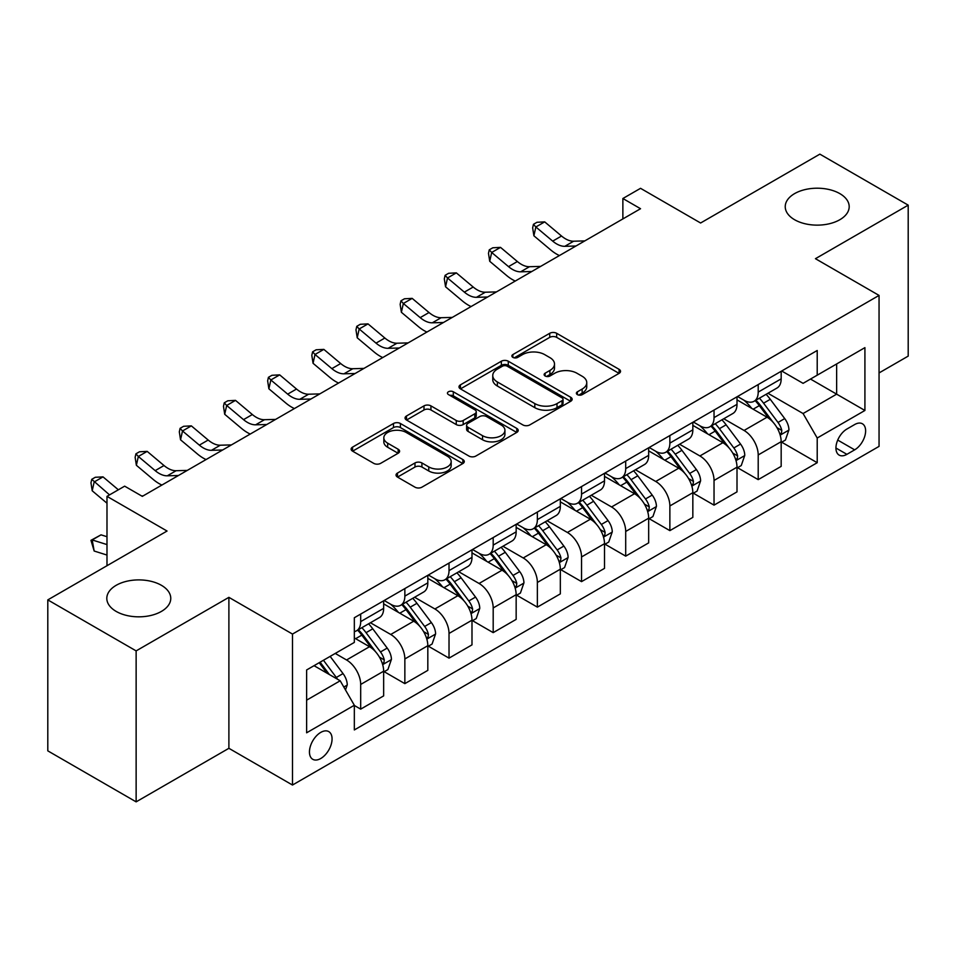 <?xml version="1.0" encoding="UTF-8"?>
<svg xmlns="http://www.w3.org/2000/svg" width="956" height="956" viewBox="0 0 956 956"><rect width="100%" height="100%" fill="white"/><g stroke="black" fill="none" stroke-linecap="round" stroke-linejoin="round"><path stroke-width="1.43" d="M577.388 394.625A3.43 1.984 0 0 0 582.24 394.625L619.094 373.342A4.899 2.832 0 0 0 620.528 371.346A4.899 2.832 0 0 0 619.094 369.339L556.667 333.297A4.899 2.832 0 0 0 549.724 333.297L512.882 354.568A3.43 1.984 0 0 0 511.878 355.979A3.43 1.984 0 0 0 512.882 357.377A3.43 1.984 0 0 0 517.734 357.377L522.502 354.628A15.69 9.058 0 0 1 544.705 354.628L549.903 357.628A15.69 9.058 0 0 1 554.504 364.033A15.69 9.058 0 0 1 549.903 370.438L545.135 373.199A3.43 1.984 0 0 0 544.131 374.597A3.43 1.984 0 0 0 545.135 375.995A3.43 1.984 0 0 0 549.987 375.995L554.755 373.246A15.69 9.058 0 0 1 576.958 373.246L582.156 376.246A15.69 9.058 0 0 1 586.757 382.651A15.69 9.058 0 0 1 582.156 389.068L577.388 391.817A3.43 1.984 0 0 0 576.384 393.215A3.43 1.984 0 0 0 577.388 394.625L577.388 391.817M161.397 585.299A31.978 18.463 0 0 0 126.551 581.308A31.978 18.463 0 0 0 106.809 598.36A31.978 18.463 0 0 0 116.178 611.422A31.978 18.463 0 0 0 151.024 615.425A31.978 18.463 0 0 0 170.766 598.36A31.978 18.463 0 0 0 161.397 585.299M839.822 193.614A31.978 18.463 0 0 0 804.976 189.611A31.978 18.463 0 0 0 785.235 206.675A31.978 18.463 0 0 0 794.603 219.737A31.978 18.463 0 0 0 829.45 223.728A31.978 18.463 0 0 0 849.191 206.675A31.978 18.463 0 0 0 839.822 193.614M320.762 758.502A15.989 9.237 120 0 0 331.206 744.413A15.989 9.237 120 0 0 328.756 731.603A15.989 9.237 120 0 0 320.762 732.392A15.989 9.237 120 0 0 310.318 746.481A15.989 9.237 120 0 0 312.767 759.303A15.989 9.237 120 0 0 320.762 758.502M397.469 473.065A4.899 2.832 0 0 0 396.035 475.072A4.899 2.832 0 0 0 397.469 477.068L414.988 487.178A4.899 2.832 0 0 0 421.919 487.178L462.847 463.552A4.899 2.832 0 0 0 464.281 461.557A4.899 2.832 0 0 0 462.847 459.549L400.421 423.508A4.899 2.832 0 0 0 393.478 423.508L352.549 447.133A4.899 2.832 0 0 0 351.115 449.141A4.899 2.832 0 0 0 352.549 451.136L373.712 463.349A4.899 2.832 0 0 0 380.643 463.349L398.162 453.24A4.899 2.832 0 0 0 399.596 451.244A4.899 2.832 0 0 0 398.162 449.236L387.67 443.178A13.121 7.576 0 0 1 383.834 437.824A13.121 7.576 0 0 1 391.924 430.821A13.121 7.576 0 0 1 406.228 432.471L447.324 456.191A13.121 7.576 0 0 1 451.172 461.557A13.121 7.576 0 0 1 443.07 468.548A13.121 7.576 0 0 1 428.766 466.91L421.919 462.955A4.899 2.832 0 0 0 414.988 462.955L397.469 473.065L397.469 477.068M879.054 372.936L908.2 356.11L908.2 205.146L819.866 154.143L700.605 222.999L640.544 188.32L622.87 198.513L640.544 208.719L142.325 496.355L124.65 486.162L106.988 496.355L106.988 565.725M136.134 650.893L136.134 801.857L228.89 748.309L228.89 597.345L136.134 650.893L47.8 599.89L167.049 531.034L106.988 496.355M228.89 597.345L292.488 634.067L879.054 295.416L879.054 446.38L292.488 785.031L292.488 634.067M908.2 205.146L815.444 258.694L879.054 295.416M522.848 424.906A4.899 2.832 0 0 0 529.791 424.906L570.708 401.281A4.899 2.832 0 0 0 572.154 399.273A4.899 2.832 0 0 0 570.708 397.278L508.281 361.225A4.899 2.832 0 0 0 501.35 361.225L460.422 384.862A4.899 2.832 0 0 0 458.988 386.857A4.899 2.832 0 0 0 460.422 388.865L522.848 424.906M449.822 395.366A3.43 1.984 0 0 1 453.311 395.844L453.311 391.769L516.778 428.408A4.899 2.832 0 0 1 518.212 430.415A4.899 2.832 0 0 1 516.778 432.411L475.849 456.048A4.899 2.832 0 0 1 468.918 456.048L406.491 420.007L406.491 415.991A4.899 2.832 0 0 0 405.045 417.999A4.899 2.832 0 0 0 406.491 420.007M406.491 415.991L423.998 405.882A4.899 2.832 0 0 1 430.941 405.882L456.263 420.497A4.899 2.832 0 0 0 463.194 420.497L474.809 413.793A4.899 2.832 0 0 0 476.255 411.797A4.899 2.832 0 0 0 474.809 409.789L448.46 394.565A3.43 1.984 0 0 1 447.444 393.167A3.43 1.984 0 0 1 449.571 391.339A3.43 1.984 0 0 1 453.311 391.769M136.134 801.857L47.8 750.854L47.8 599.89M854.664 424.548L846.897 429.041A15.487 8.939 120 0 0 836.775 442.688A15.487 8.939 120 0 0 839.153 455.104A15.487 8.939 120 0 0 846.897 454.339L854.664 449.846A15.487 8.939 120 0 0 864.786 436.199A15.487 8.939 120 0 0 862.408 423.783A15.487 8.939 120 0 0 854.664 424.548M781.697 371L803.076 383.344L817.213 375.182L817.213 350.494L354.329 617.743L354.329 642.42L306.625 669.965L306.625 732.798L354.329 705.265L354.329 729.942L817.213 462.704L817.213 438.015L803.076 413.53L767.943 393.251M817.213 375.182L864.917 347.637L864.917 410.471L817.213 438.015M228.89 748.309L292.488 785.031M622.87 198.513L622.87 218.912M810.497 379.054L836.643 394.159L836.643 363.961L864.917 347.637M803.076 413.53L836.643 394.159L864.917 410.471M306.625 700.162L340.193 680.78L314.046 665.687M354.329 705.468L360.687 709.137L360.687 684.448A19.992 11.544 -120 0 0 346.55 659.975L335.245 653.438M360.687 709.137L383.655 695.872L383.655 671.196A19.992 11.544 -120 0 0 369.518 646.71L354.329 637.939M384.181 671.698L404.854 683.636L404.854 658.947A19.992 11.544 -120 0 0 390.729 634.473L370.426 622.75M404.854 683.636L427.822 670.371L427.822 645.694A19.992 11.544 -120 0 0 413.685 621.209L383.655 603.869M428.36 646.196L449.021 658.134L449.021 633.446A19.992 11.544 -120 0 0 434.896 608.972L414.593 597.249M449.021 658.134L471.989 644.87L471.989 620.193A19.992 11.544 -120 0 0 457.864 595.707L427.822 578.368M472.527 620.695L493.188 632.633L493.188 607.956A19.992 11.544 -120 0 0 479.064 583.471L458.76 571.748M493.188 632.633L516.156 619.38L516.156 594.692A19.992 11.544 -120 0 0 502.031 570.206L471.989 552.867M516.694 595.206L537.368 607.132L537.368 582.455A19.992 11.544 -120 0 0 523.231 557.969L502.94 546.258M537.368 607.132L560.336 593.879L560.336 569.19A19.992 11.544 -120 0 0 546.199 544.705L516.156 527.365M560.861 569.704L581.535 581.63L581.535 556.954A19.992 11.544 -120 0 0 567.398 532.468L547.107 520.757M581.535 581.63L604.503 568.378L604.503 543.689A19.992 11.544 -120 0 0 590.366 519.204L560.336 501.864M605.029 544.203L625.702 556.129L625.702 531.452A19.992 11.544 -120 0 0 611.565 506.967L591.274 495.256M625.702 556.129L648.67 542.877L648.67 518.188A19.992 11.544 -120 0 0 634.533 493.714L604.503 476.363M649.196 518.702L669.869 530.628L669.869 505.951A19.992 11.544 -120 0 0 655.732 481.466L635.441 469.755M669.869 530.628L692.837 517.375L692.837 492.687A19.992 11.544 -120 0 0 678.7 468.213L648.67 450.874M693.363 493.2L714.036 505.138L714.036 480.45A19.992 11.544 -120 0 0 699.9 455.964L679.608 444.253M714.036 505.138L737.004 491.874L737.004 467.185A19.992 11.544 -120 0 0 722.867 442.712L692.837 425.372M737.53 467.699L758.204 479.637L758.204 454.948A19.992 11.544 -120 0 0 744.067 430.463L723.776 418.752M758.204 479.637L781.172 466.373L781.172 441.684A19.992 11.544 -120 0 0 767.035 417.21L737.004 399.871M737.53 396.501L744.067 400.277A19.992 11.544 -120 0 0 754.069 401.269A19.992 11.544 -120 0 0 758.204 392.115L758.204 384.563M693.363 422.002L699.9 425.779A19.992 11.544 -120 0 0 709.902 426.77A19.992 11.544 -120 0 0 714.036 417.617L714.036 410.064M649.196 447.504L655.732 451.28A19.992 11.544 -120 0 0 665.723 452.26A19.992 11.544 -120 0 0 669.869 443.118L669.869 435.566M605.029 473.005L611.565 476.781A19.992 11.544 -120 0 0 621.555 477.761A19.992 11.544 -120 0 0 625.702 468.619L625.702 461.067M560.861 498.506L567.398 502.27A19.992 11.544 -120 0 0 577.388 503.262A19.992 11.544 -120 0 0 581.535 494.121L581.535 486.568M516.694 524.008L523.231 527.772A19.992 11.544 -120 0 0 533.221 528.764A19.992 11.544 -120 0 0 537.368 519.622L537.368 512.069M472.527 549.497L479.064 553.273A19.992 11.544 -120 0 0 489.054 554.265A19.992 11.544 -120 0 0 493.188 545.111L493.188 537.571M428.36 574.998L434.896 578.774A19.992 11.544 -120 0 0 444.887 579.766A19.992 11.544 -120 0 0 449.021 570.613L449.021 563.072M384.181 600.499L390.729 604.276A19.992 11.544 -120 0 0 400.719 605.268A19.992 11.544 -120 0 0 404.854 596.114L404.854 588.573M781.697 442.198L817.213 462.704M754.069 401.269L777.037 388.005A19.992 11.544 -120 0 0 781.172 378.851L781.172 371.31M709.902 426.77L732.858 413.506A19.992 11.544 -120 0 0 737.004 404.352L737.004 396.812M665.723 452.26L688.69 439.007A19.992 11.544 -120 0 0 692.837 429.853L692.837 422.301M621.555 477.761L644.523 464.508A19.992 11.544 -120 0 0 648.67 455.355L648.67 447.802M577.388 503.262L600.356 490.01A19.992 11.544 -120 0 0 604.503 480.856L604.503 473.304M533.221 528.764L556.189 515.511A19.992 11.544 -120 0 0 560.336 506.357L560.336 498.805M489.054 554.265L512.022 541.012A19.992 11.544 -120 0 0 516.156 531.859L516.156 524.306M444.887 579.766L467.854 566.502A19.992 11.544 -120 0 0 471.989 557.36L471.989 549.808M400.719 605.268L423.687 592.003A19.992 11.544 -120 0 0 427.822 582.861L427.822 575.309M354.329 631.581A19.992 11.544 -120 0 0 356.552 630.769L379.52 617.504A19.992 11.544 -120 0 0 383.655 608.363L383.655 600.81M356.552 630.769A19.992 11.544 -120 0 0 360.687 621.615L360.687 614.075M340.193 680.78L354.329 705.265M578.762 395.103L582.156 393.143A15.69 9.058 0 0 0 586.757 386.738L586.757 382.651M554.504 364.033L554.504 368.12A15.69 9.058 0 0 1 549.903 374.525L546.509 376.485M619.034 373.378L556.667 337.372A4.899 2.832 0 0 0 549.724 337.372L514.256 357.855M570.648 401.317L508.281 365.312A4.899 2.832 0 0 0 501.35 365.312L460.481 388.901M562.044 400.684A3.43 1.984 0 0 0 563.048 399.273A3.43 1.984 0 0 0 562.044 397.875L507.242 366.232A3.43 1.984 0 0 0 502.39 366.232L497.359 369.135A15.69 9.058 0 0 0 492.758 375.553A15.69 9.058 0 0 0 497.359 381.958L534.81 403.587A15.69 9.058 0 0 0 557.013 403.587L562.044 400.684L562.044 404.758A3.43 1.984 0 0 0 563.048 403.36L563.048 399.273M492.758 375.553L492.758 379.628A15.69 9.058 0 0 0 497.359 386.033L497.359 381.958M562.044 404.758L557.013 407.662A15.69 9.058 0 0 1 534.81 407.662L497.359 386.033M406.551 420.043L423.998 409.969L423.998 405.882M476.255 411.797L476.255 415.872A4.899 2.832 0 0 1 474.809 417.88L463.194 424.584A4.899 2.832 0 0 1 456.263 424.584L430.941 409.969A4.899 2.832 0 0 0 423.998 409.969M453.311 395.844L516.718 432.459M482.529 435.673A13.121 7.576 0 0 0 496.833 437.31A13.121 7.576 0 0 0 504.935 430.32A13.121 7.576 0 0 0 501.087 424.954L486.604 416.601A4.899 2.832 0 0 0 479.673 416.601L468.046 423.305A4.899 2.832 0 0 0 466.612 425.312A4.899 2.832 0 0 0 468.046 427.308L482.529 435.673L482.529 439.748A13.121 7.576 0 0 0 496.833 441.397A13.121 7.576 0 0 0 504.935 434.394L504.935 430.32M466.612 425.312L466.612 429.387A4.899 2.832 0 0 0 468.046 431.395L468.046 427.308M482.529 439.748L468.046 431.395M451.172 461.557L451.172 465.632A13.121 7.576 0 0 1 443.07 472.634A13.121 7.576 0 0 1 428.766 470.985L421.919 467.03A4.899 2.832 0 0 0 414.988 467.03L397.541 477.104M383.834 437.824L383.834 441.899A13.121 7.576 0 0 0 387.67 447.265L387.67 443.178M398.102 453.275L387.67 447.265M462.788 463.588L400.421 427.583A4.899 2.832 0 0 0 393.478 427.583L352.621 451.172M781.172 442.509L785.414 440.059L788.939 429.853A13.241 7.648 -120 0 0 784.721 418.585L770.285 399.309A38.228 22.072 -120 0 0 766.115 394.314M751.751 408.379A38.228 22.072 -120 0 0 743.923 400.194M779.965 434.394L781.506 432.733L781.793 430.415A13.241 7.648 -120 0 0 778.005 422.456L763.569 403.181A38.228 22.072 -120 0 0 759.399 398.186M755.838 400.241A31.727 18.319 60 0 1 761.048 406.157L773.261 422.468M755.156 400.636A38.228 22.072 60 0 1 759.327 405.631L768.923 418.441M575.954 246.003L564.817 246.313A24.987 14.424 60 0 1 552.699 241.127L535.85 226.978L533.89 235.785L550.728 249.946A37.475 21.641 -120 0 0 559.415 255.551M584.785 240.9L573.648 241.211A24.987 14.424 60 0 1 561.53 236.024L544.693 221.876L535.85 226.978L533.436 224.325L536.973 222.282L544.693 221.876M533.89 235.785L532.647 227.851L533.436 224.325M737.004 468.01L741.247 465.56L744.772 455.355A13.241 7.648 -120 0 0 740.553 444.074L726.118 424.811A38.228 22.072 -120 0 0 721.935 419.815M707.583 433.881A38.228 22.072 -120 0 0 699.756 425.695M735.797 459.896L737.339 458.235L737.626 455.916A13.241 7.648 -120 0 0 733.838 447.958L719.402 428.682A38.228 22.072 -120 0 0 715.231 423.687M711.67 425.743A31.727 18.319 60 0 1 716.88 431.658L729.093 447.97M710.989 426.137A38.228 22.072 60 0 1 715.16 431.132L724.756 443.942M692.837 493.499L697.079 491.061L700.605 480.856A13.241 7.648 -120 0 0 696.386 469.575L681.939 450.312A38.228 22.072 -120 0 0 677.768 445.317M663.416 459.382A38.228 22.072 -120 0 0 655.589 451.196M691.63 485.397L693.172 483.736L693.458 481.418A13.241 7.648 -120 0 0 689.67 473.459L675.235 454.184A38.228 22.072 -120 0 0 671.064 449.189M667.503 451.244A31.727 18.319 60 0 1 672.713 457.159L684.926 473.471M666.822 451.638A38.228 22.072 60 0 1 670.993 456.633L680.588 469.444M648.67 519L652.912 516.563L656.437 506.357A13.241 7.648 -120 0 0 652.207 495.077L637.772 475.813A38.228 22.072 -120 0 0 633.601 470.806M619.249 484.883A38.228 22.072 -120 0 0 611.422 476.697M647.463 510.898L649.005 509.225L649.291 506.919A13.241 7.648 -120 0 0 645.503 498.96L631.068 479.685A38.228 22.072 -120 0 0 626.885 474.69M623.336 476.745A31.727 18.319 60 0 1 628.546 482.661L640.759 498.972M622.655 477.14A38.228 22.072 60 0 1 626.825 482.135L636.421 494.945M531.787 271.504L520.65 271.815A24.987 14.424 60 0 1 508.52 266.628L491.683 252.48L489.723 261.287L506.56 275.447A37.475 21.641 -120 0 0 515.248 281.052M540.618 266.401L529.481 266.712A24.987 14.424 60 0 1 517.363 261.526L500.514 247.377L491.683 252.48L489.269 249.827L492.806 247.783L500.514 247.377M489.723 261.287L488.48 253.352L489.269 249.827M487.62 297.005L476.482 297.316A24.987 14.424 60 0 1 464.353 292.13L447.516 277.981L445.556 286.788L462.393 300.937A37.475 21.641 -120 0 0 471.081 306.553M496.451 291.903L485.313 292.213A24.987 14.424 60 0 1 473.196 287.027L456.347 272.878L447.516 277.981L445.102 275.328L448.627 273.285L456.347 272.878M445.556 286.788L444.313 278.853L445.102 275.328M443.453 322.507L432.315 322.805A24.987 14.424 60 0 1 420.186 317.631L403.348 303.482L401.389 312.289L418.226 326.438A37.475 21.641 -120 0 0 426.914 332.055M452.284 317.404L441.146 317.715A24.987 14.424 60 0 1 429.017 312.528L412.179 298.38L403.348 303.482L400.934 300.829L404.46 298.786L412.179 298.38M401.389 312.289L400.146 304.355L400.934 300.829M604.503 544.502L608.733 542.052L612.27 531.859A13.241 7.648 -120 0 0 608.04 520.578L593.604 501.303A38.228 22.072 -120 0 0 589.434 496.307M575.082 510.385A38.228 22.072 -120 0 0 567.255 502.187M603.296 536.4L604.837 534.727L605.124 532.42A13.241 7.648 -120 0 0 601.336 524.462L586.888 505.186A38.228 22.072 -120 0 0 582.718 500.191M579.169 502.247A31.727 18.319 60 0 1 584.379 508.162L596.592 524.474M578.488 502.641A38.228 22.072 60 0 1 582.658 507.636L592.254 520.446M399.285 348.008L388.148 348.307A24.987 14.424 60 0 1 376.019 343.132L359.181 328.972L357.221 337.791L374.059 351.939A37.475 21.641 -120 0 0 382.747 357.556M408.116 342.905L396.979 343.216A24.987 14.424 60 0 1 384.85 338.03L368.012 323.881L359.181 328.972L356.767 326.331L360.293 324.287L368.012 323.881M357.221 337.791L355.979 329.856L356.767 326.331M560.336 570.003L564.566 567.553L568.103 557.36A13.241 7.648 -120 0 0 563.873 546.079L549.437 526.804A38.228 22.072 -120 0 0 545.267 521.809M530.903 535.886A38.228 22.072 -120 0 0 523.087 527.688M559.129 561.901L560.658 560.228L560.957 557.922A13.241 7.648 -120 0 0 557.157 549.951L542.721 530.688A38.228 22.072 -120 0 0 538.551 525.692M535.001 527.748A31.727 18.319 60 0 1 540.2 533.663L552.425 549.975M534.308 528.142A38.228 22.072 60 0 1 538.479 533.137L548.087 545.948M516.156 595.504L520.399 593.055L523.936 582.861A13.241 7.648 -120 0 0 519.706 571.58L505.27 552.305A38.228 22.072 -120 0 0 501.099 547.31M486.735 561.387A38.228 22.072 -120 0 0 478.908 553.189M514.949 587.39L516.491 585.729L516.79 583.423A13.241 7.648 -120 0 0 512.99 575.452L498.554 556.189A38.228 22.072 -120 0 0 494.383 551.194M490.822 553.237A31.727 18.319 60 0 1 496.033 559.164L508.257 575.476M490.141 553.632A38.228 22.072 60 0 1 494.312 558.627L503.92 571.449M471.989 621.006L476.231 618.556L479.769 608.363A13.241 7.648 -120 0 0 475.538 597.082L461.103 577.806A38.228 22.072 -120 0 0 456.932 572.811M442.568 586.888A38.228 22.072 -120 0 0 434.741 578.691M470.782 612.892L472.324 611.231L472.611 608.924A13.241 7.648 -120 0 0 468.822 600.954L454.387 581.69A38.228 22.072 -120 0 0 450.216 576.695M446.655 578.739A31.727 18.319 60 0 1 451.865 584.666L464.09 600.977M445.974 579.133A38.228 22.072 60 0 1 450.145 584.128L459.752 596.95M355.106 373.509L343.981 373.808A24.987 14.424 60 0 1 331.851 368.634L315.014 354.473L313.054 363.292L329.892 377.441A37.475 21.641 -120 0 0 338.579 383.057M363.949 368.407L352.812 368.717A24.987 14.424 60 0 1 340.683 363.531L323.845 349.382L315.014 354.473L312.6 351.832L316.125 349.788L323.845 349.382M313.054 363.292L311.811 355.357L312.6 351.832M310.939 399.01L299.802 399.309A24.987 14.424 60 0 1 287.684 394.135L270.847 379.974L268.875 388.793L285.725 402.942A37.475 21.641 -120 0 0 294.412 408.559M319.782 393.908L308.645 394.207A24.987 14.424 60 0 1 296.515 389.032L279.678 374.872L270.847 379.974L268.421 377.321L271.958 375.29L279.678 374.872M268.875 388.793L267.644 380.846L268.421 377.321M266.772 424.512L255.634 424.811A24.987 14.424 60 0 1 243.517 419.636L226.68 405.475L224.708 414.295L241.557 428.443A37.475 21.641 -120 0 0 250.233 434.048M275.603 419.409L264.477 419.708A24.987 14.424 60 0 1 252.348 414.534L235.511 400.373L226.68 405.475L224.254 402.823L227.791 400.791L235.511 400.373M224.708 414.295L223.477 406.348L224.254 402.823M427.822 646.507L432.064 644.057L435.601 633.864A13.241 7.648 -120 0 0 431.371 622.583L416.935 603.308A38.228 22.072 -120 0 0 412.765 598.313M398.401 612.39A38.228 22.072 -120 0 0 390.574 604.192M426.615 638.393L428.157 636.732L428.443 634.426A13.241 7.648 -120 0 0 424.655 626.455L410.22 607.18A38.228 22.072 -120 0 0 406.049 602.184M402.488 604.24A31.727 18.319 60 0 1 407.698 610.167L419.923 626.479M401.807 604.634A38.228 22.072 60 0 1 405.977 609.629L415.573 622.452M222.605 450.001L211.467 450.312A24.987 14.424 60 0 1 199.35 445.138L182.512 430.977L180.541 439.796L197.39 453.945A37.475 21.641 -120 0 0 206.066 459.549M231.436 444.91L220.31 445.209A24.987 14.424 60 0 1 208.181 440.035L191.343 425.874L182.512 430.977L180.087 428.324L183.624 426.292L191.343 425.874M180.541 439.796L179.31 431.849L180.087 428.324M383.655 672.008L387.897 669.558L391.434 659.353A13.241 7.648 -120 0 0 387.204 648.084L372.768 628.809A38.228 22.072 -120 0 0 368.598 623.814M382.448 663.894L383.989 662.233L384.276 659.927A13.241 7.648 -120 0 0 380.488 651.956L366.052 632.681A38.228 22.072 -120 0 0 361.882 627.686M358.321 629.741A31.727 18.319 60 0 1 363.531 635.668L375.744 651.98M357.64 630.135A38.228 22.072 60 0 1 361.81 635.131L371.406 647.941M178.437 475.502L167.3 475.813A24.987 14.424 60 0 1 155.183 470.639L138.333 456.478L136.373 465.285L153.211 479.446A37.475 21.641 -120 0 0 161.899 485.05M187.268 470.412L176.131 470.711A24.987 14.424 60 0 1 164.014 465.536L147.176 451.375L138.333 456.478L135.919 453.825L139.457 451.794L147.176 451.375M136.373 465.285L135.131 457.35L135.919 453.825M345.498 689.957L347.255 684.855A13.241 7.648 -120 0 0 343.037 673.586L330.155 656.39M337.528 679.238A13.241 7.648 -120 0 0 336.321 677.457L323.439 660.261M320.117 662.173L329.378 674.53M319.196 662.711L327.048 673.191M106.988 555.054L94.166 551.026L90.963 540.331L101.037 534.846L106.988 536.71M101.037 534.846L92.206 539.949L106.988 544.585M90.963 540.331L92.206 539.949L94.166 551.026M118.365 489.795L103.009 476.877L94.166 481.979L92.206 490.786L106.988 503.215M109.534 494.885L91.752 479.326L95.289 477.283L103.009 476.877M92.206 490.786L90.963 482.852L91.752 479.326M143.101 495.901L141.608 495.949M346.55 659.975L369.518 646.71M390.729 634.473L413.685 621.209M434.896 608.972L457.864 595.707M479.064 583.471L502.031 570.206M523.231 557.969L546.199 544.705M567.398 532.468L590.366 519.204M611.565 506.967L634.533 493.714M655.732 481.466L678.7 468.213M699.9 455.964L722.867 442.712M744.067 430.463L767.035 417.21M758.204 392.115L781.172 378.851M758.204 454.948L781.172 441.684M714.036 480.45L737.004 467.185M714.036 417.617L737.004 404.352M669.869 505.951L692.837 492.687M669.869 443.118L692.837 429.853M625.702 531.452L648.67 518.188M625.702 468.619L648.67 455.355M581.535 556.954L604.503 543.689M581.535 494.121L604.503 480.856M537.368 582.455L560.336 569.19M537.368 519.622L560.336 506.357M493.188 607.956L516.156 594.692M493.188 545.111L516.156 531.859M449.021 633.446L471.989 620.193M449.021 570.613L471.989 557.36M404.854 658.947L427.822 645.694M404.854 596.114L427.822 582.861M360.687 684.448L383.655 671.196M360.687 621.615L383.655 608.363M837.719 440.071L854.664 449.846M835.938 448.017L846.897 454.339M582.156 393.143L582.156 389.068M545.135 375.995L545.135 373.199M549.903 374.525L549.903 370.438M512.882 357.377L512.882 354.568M549.724 337.372L549.724 333.297M556.667 337.372L556.667 333.297M619.094 373.342L619.094 369.339M460.422 388.865L460.422 384.862M501.35 365.312L501.35 361.225M508.281 365.312L508.281 361.225M570.708 401.281L570.708 397.278M534.81 407.662L534.81 403.587M557.013 407.662L557.013 403.587M430.941 409.969L430.941 405.882M456.263 424.584L456.263 420.497M463.194 424.584L463.194 420.497M474.809 417.88L474.809 413.793M516.778 432.411L516.778 428.408M414.988 467.03L414.988 462.955M421.919 467.03L421.919 462.955M428.766 470.985L428.766 466.91M398.162 453.24L398.162 449.236M352.549 451.136L352.549 447.133M393.478 427.583L393.478 423.508M400.421 427.583L400.421 423.508M462.847 463.552L462.847 459.549M780.18 435.123L788.855 430.116M763.569 403.181L770.285 399.309M753.161 409.192L759.327 405.631M778.005 422.456L784.721 418.585M776.953 427.631L781.793 430.415M564.817 246.313L573.648 241.211M552.699 241.127L561.53 236.024M736.012 460.625L744.688 455.606M719.402 428.682L726.118 424.811M708.993 434.693L715.16 431.132M733.838 447.958L740.553 444.074M732.786 453.12L737.626 455.916M691.845 486.114L700.521 481.107M675.235 454.184L681.939 450.312M664.814 460.195L670.993 456.633M689.67 473.459L696.386 469.575M688.619 478.621L693.458 481.418M647.678 511.615L656.354 506.608M631.068 479.685L637.772 475.813M620.647 485.696L626.825 482.135M645.503 498.96L652.207 495.077M644.452 504.123L649.291 506.919M520.65 271.815L529.481 266.712M508.52 266.628L517.363 261.526M476.482 297.316L485.313 292.213M464.353 292.13L473.196 287.027M432.315 322.805L441.146 317.715M420.186 317.631L429.017 312.528M603.511 537.117L612.187 532.11M586.888 505.186L593.604 501.303M576.48 511.197L582.658 507.636M601.336 524.462L608.04 520.578M600.284 529.624L605.124 532.42M388.148 348.307L396.979 343.216M376.019 343.132L384.85 338.03M559.344 562.618L568.019 557.611M542.721 530.688L549.437 526.804M532.313 536.698L538.479 533.137M557.157 549.951L563.873 546.079M556.117 555.125L560.957 557.922M515.176 588.119L523.852 583.112M498.554 556.189L505.27 552.305M488.146 562.2L494.312 558.627M512.99 575.452L519.706 571.58M511.95 580.627L516.79 583.423M471.009 613.621L479.673 608.614M454.387 581.69L461.103 577.806M443.978 587.701L450.145 584.128M468.822 600.954L475.538 597.082M467.771 606.128L472.611 608.924M343.981 373.808L352.812 368.717M331.851 368.634L340.683 363.531M299.802 399.309L308.645 394.207M287.684 394.135L296.515 389.032M255.634 424.811L264.477 419.708M243.517 419.636L252.348 414.534M426.83 639.122L435.506 634.115M410.22 607.18L416.935 603.308M399.811 613.19L405.977 609.629M424.655 626.455L431.371 622.583M423.604 631.629L428.443 634.426M211.467 450.312L220.31 445.209M199.35 445.138L208.181 440.035M382.663 664.623L391.339 659.616M366.052 632.681L372.768 628.809M355.644 638.692L361.81 635.131M380.488 651.956L387.204 648.084M379.436 657.13L384.276 659.927M167.3 475.813L176.131 470.711M155.183 470.639L164.014 465.536M343.813 687.053L347.171 685.117M336.321 677.457L343.037 673.586"/></g></svg>
